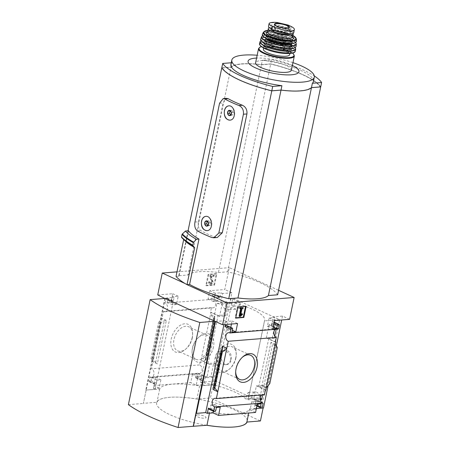 <?xml version="1.0" encoding="UTF-8"?>
<svg xmlns="http://www.w3.org/2000/svg" width="450" height="450" viewBox="0 0 450 450"><rect width="100%" height="100%" fill="white"/><g stroke="black" fill="none" stroke-linecap="round" stroke-linejoin="round"><path stroke-width="0.34" stroke-dasharray="2.25 1.69" d="M248.321 399.178L264.656 320.304A42.806 11.126 -168.3 0 0 234.523 303.002L233.865 306.174L229.41 309.724L224.336 308.391L221.422 304.234A42.806 11.126 11.7 0 0 216.855 303.435L200.52 382.314A42.806 11.126 11.7 0 1 245.728 398.981L246.386 395.809L248.214 392.473L248.94 394.155L248.377 398.593A42.806 11.126 -168.3 0 1 248.321 399.178A42.806 11.126 -168.3 0 1 248.124 399.78L264.459 320.901L279.641 319.68L232.875 298.164L215.702 381.088L262.468 402.604L279.641 319.68M264.656 320.304A42.806 11.126 -168.3 0 1 264.459 320.901M230.653 359.826C229.877 362.739 228.049 364.359 225.157 364.691C220.804 364.691 217.676 362.649 215.775 358.577C215.213 354.009 217.316 351.411 222.097 350.775C227.931 350.938 230.782 353.953 230.653 359.826M259.712 398.717L253.631 399.206L256.376 385.926L262.463 385.436L259.712 398.717L260.252 398.964M275.147 324.174L272.396 337.455L266.316 337.944L269.066 324.664L275.147 324.174L277.082 325.063L276.216 329.254M245.728 398.981L251.522 398.52L260.713 402.744L261.551 398.7L248.124 399.78M260.713 402.744L262.468 402.604M200.52 382.314L215.702 381.088M234.523 303.002L240.311 302.535L231.12 298.311L232.875 298.164M215.696 363.921L209.61 364.41L206.859 377.691L212.946 377.201L215.696 363.921L213.756 363.032L208.125 363.488L201.026 360.219L210.966 312.238L218.059 315.506L223.695 315.051L226.446 301.77L220.809 302.22L213.716 298.957L214.425 295.521A1.159 0.743 114.7 0 0 214.11 294.536A1.159 0.743 114.7 0 0 213.857 294.491L213.536 294.519A1.159 0.743 114.7 0 0 212.513 295.678L211.877 298.738L208.046 299.048L209.768 290.734L224.769 289.53L229.303 267.649L278.572 290.312M222.3 303.148L219.549 316.429L225.63 315.939L228.381 302.659L222.3 303.148L213.716 298.957M231.12 298.311L230.282 302.355L216.855 303.435M289.603 319.348L282.504 316.086L281.7 319.984M276.328 345.904L268.088 385.695M263.475 407.981L263.115 408.009M164.768 298.451L145.794 390.082L159.683 389.137A45.377 11.79 11.7 0 1 199.592 385.926L213.159 384.834L210.442 397.963L260.432 420.958M213.159 384.834L212.839 384.688L231.868 292.793L224.769 289.53M262.659 403.363L253.631 399.206M265.41 390.082L256.376 385.926M261.765 394.959A4.399 3.172 85.4 0 1 263.07 394.442A4.399 3.172 85.4 0 1 264.442 394.746M209.61 364.41L201.026 360.219M206.859 377.691L197.831 373.539L197.893 373.224A4.399 3.172 85.4 0 0 199.271 373.534A4.399 3.172 85.4 0 0 202.095 369.624A4.399 3.172 85.4 0 0 199.614 364.922L200.582 360.259M265.854 390.043L258.761 386.781L264.398 386.325L262.463 385.436M260.342 399.713L256.011 400.061L262.704 403.138M212.946 377.201L211.011 376.312L213.756 363.032M197.893 373.224L149.816 377.094L149.046 380.818A1.159 0.743 114.7 0 0 149.361 381.808A1.159 0.743 114.7 0 0 149.614 381.848L149.934 381.825A1.159 0.743 114.7 0 0 150.958 380.666L151.594 377.601L155.424 377.297L153.703 385.611L190.738 382.629L192.459 374.316L196.29 374.006L195.654 377.072A1.159 0.743 114.7 0 0 195.969 378.056A1.159 0.743 114.7 0 0 196.228 378.101L196.543 378.073A1.159 0.743 114.7 0 0 197.572 376.914L198.276 373.5L205.374 376.768L211.011 376.312M198.276 373.5L197.831 373.539M264.398 386.325L262.62 394.892M274.787 336.15L274.331 338.344L272.396 337.455M275.344 342.096L266.316 337.944M274.331 338.344L268.695 338.799L275.394 341.876M219.549 316.429L210.516 312.277L211.489 307.586A4.399 3.172 85.4 0 0 212.861 307.89A4.399 3.172 85.4 0 0 215.685 303.986A4.399 3.172 85.4 0 0 213.21 299.284L213.266 298.997M225.63 315.939L223.695 315.051M210.966 312.238L210.516 312.277M278.094 328.815L269.066 324.664M275.355 329.321A4.399 3.172 85.4 0 1 276.666 328.804A4.399 3.172 85.4 0 1 278.038 329.108M228.381 302.659L226.446 301.77M278.544 328.781L271.446 325.519L277.082 325.063M192.234 337.326A15.221 9.765 -65.3 0 1 185.664 349.166A15.221 9.765 -65.3 0 1 171.112 345.915A15.221 9.765 -65.3 0 1 180.697 325.069A15.221 9.765 -65.3 0 1 192.639 333.996A15.221 9.765 -65.3 0 1 192.234 337.326M211.489 307.586L163.412 311.456L152.966 361.896L157.32 363.898L153.067 359.966L151.014 358.701L152.966 361.896L151.537 368.792L199.614 364.922M271.446 325.519L273.246 316.834L282.504 316.086M279.253 325.344L273.774 322.824L274.86 317.571L273.246 316.834M258.761 386.781L268.695 338.799M275.338 344.272L270.984 342.27L275.231 346.196L277.284 347.462M266.321 387.81L261.968 385.808L270.984 342.27M220.809 302.22L222.609 293.535L220.995 292.793L215.252 293.259L213.531 301.573L217.361 301.264L217.991 298.198L212.513 295.678M217.991 298.198A1.159 0.743 114.7 0 1 219.021 297.039L219.336 297.017A1.159 0.743 114.7 0 1 219.594 297.056A1.159 0.743 114.7 0 1 219.909 298.046L220.995 292.793M208.125 363.488L218.059 315.506M205.571 358.577L205.841 359.994L201.487 357.992L205.926 354.285L206.916 354.735L207.186 355.343L205.571 358.577L214.222 316.468L214.858 316.451L210.504 314.449L213.424 318.088L214.808 318.532L214.245 316.688M231.868 292.793L222.609 293.535M212.839 384.688L203.58 385.431L205.374 376.768M255.566 412.453L250.082 409.928L255.831 409.466L254.216 408.724L256.011 400.061M254.216 408.724L256.376 408.549M205.83 285.48L213.975 284.822L216.287 273.668L208.142 274.32L205.83 285.48L206.398 285.739L214.537 285.081L213.975 284.822M157.731 294.924L172.732 293.715L171.011 302.029L167.181 302.338L167.816 299.272A1.159 0.743 114.7 0 0 167.501 298.288A1.159 0.743 114.7 0 0 167.243 298.243L166.928 298.271A1.159 0.743 114.7 0 0 165.898 299.43L165.127 303.154L213.21 299.284M176.979 271.856L229.303 267.649M163.412 311.456A4.399 3.172 -94.6 0 0 164.784 311.76A4.399 3.172 -94.6 0 0 167.608 307.851A4.399 3.172 -94.6 0 0 165.127 303.154M149.816 377.094A4.399 3.172 -94.6 0 0 151.189 377.398A4.399 3.172 -94.6 0 0 154.013 373.489A4.399 3.172 -94.6 0 0 151.537 368.792M255.831 409.466L256.916 404.218A1.159 0.743 114.7 0 1 255.893 405.377L255.572 405.399A1.159 0.743 114.7 0 1 255.313 405.354A1.159 0.743 114.7 0 1 255.004 404.37L255.634 401.304L251.803 401.614L250.082 409.928M203.58 385.431L201.966 384.688L203.051 379.44L197.572 376.914M185.113 283.556L187.419 284.614M146.115 390.229L143.398 403.358L156.966 402.266A45.377 11.79 -168.3 0 1 169.661 397.322A45.377 11.79 -168.3 0 1 196.875 399.054L210.442 397.963M165.308 298.406L143.398 403.358M263.154 407.829L249.587 408.926A45.377 11.79 11.7 0 1 209.678 412.132L196.11 413.224M208.704 409.106A1.159 0.743 114.7 0 0 208.963 409.151L209.284 409.123A1.159 0.743 114.7 0 0 210.308 407.964L210.943 404.904L214.774 404.595L213.39 411.261M231.458 324.028L232.082 321.013L226.333 321.48L225.709 324.489M232.644 329.096L227.16 326.576A1.159 0.743 114.7 0 0 226.845 325.586M227.16 326.576L226.53 329.636L230.361 329.327L230.76 327.386M261.968 385.808L264.015 385.459L267.519 383.428L268.802 383.209L269.786 383.659M273.774 322.824A1.159 0.743 114.7 0 0 273.459 321.84A1.159 0.743 114.7 0 0 273.201 321.795L272.88 321.817A1.159 0.743 114.7 0 0 271.856 322.976L271.221 326.042L267.39 326.351L269.111 318.037L274.86 317.571M153.439 388.592L159.188 388.131L160.909 379.817L157.078 380.126L156.442 383.186A1.159 0.743 114.7 0 1 155.419 384.345L155.098 384.373A1.159 0.743 114.7 0 1 154.845 384.328A1.159 0.743 114.7 0 1 154.53 383.344L153.439 388.592L155.053 389.334L145.794 390.082M159.188 388.131L153.703 385.611M203.051 379.44A1.159 0.743 114.7 0 1 202.028 380.593L201.713 380.621A1.159 0.743 114.7 0 1 201.454 380.576A1.159 0.743 114.7 0 1 201.139 379.592L201.774 376.526L197.944 376.836L196.222 385.149L190.738 382.629M196.222 385.149L201.966 384.688M166.337 320.355L161.983 318.353L158.513 322.504L159.497 322.959L160.779 322.74L164.289 320.704L166.337 320.355L157.32 363.898M171.382 301.95A1.159 0.743 114.7 0 1 172.406 300.791L172.727 300.769A1.159 0.743 114.7 0 1 172.986 300.808A1.159 0.743 114.7 0 1 173.301 301.798L172.665 304.858L176.496 304.549L178.217 296.235L172.468 296.702L171.382 301.95L165.898 299.43M206.736 425.278A46.277 12.026 -168.3 0 1 156.746 402.283A46.277 12.026 11.7 0 1 169.661 397.322A46.277 12.026 11.7 0 1 197.094 399.037A46.277 12.026 -168.3 0 1 247.089 422.032M128.396 404.651L143.561 403.431M188.426 230.782L179.038 276.137A64.789 16.836 -168.3 0 1 178.746 275.726L187.971 274.984L231.024 67.106A42.114 10.946 -168.3 0 1 261.478 64.654L270.703 63.911A64.789 16.836 -168.3 0 1 320.681 86.889M187.971 274.984A42.114 10.946 -168.3 0 1 218.424 272.531L261.478 64.654M194.951 222.058L198.439 221.777C197.775 225.934 198.585 228.893 200.886 230.648A64.789 16.836 11.7 0 0 215.078 237.178L217.322 237.504M178.746 275.726L188.049 230.811M198.439 221.777L223.042 102.971L226.62 98.336M179.038 276.137L176.046 276.379M183.679 239.507L181.626 237.459M183.713 239.361A68.49 17.797 11.7 0 0 185.327 241.088M218.424 272.531L227.649 271.789A64.789 16.836 -168.3 0 1 277.644 294.789M249.587 408.926L248.737 412.999M209.678 412.132L209.458 413.196M159.683 389.137L156.966 402.266M199.592 385.926L196.875 399.054M227.649 271.789L270.703 63.911A64.789 16.836 -168.3 0 1 320.698 86.889M221.816 67.849L231.024 67.106M229.815 120.15A7.172 5.175 -94.6 0 0 230.068 120.139A7.172 5.175 -94.6 0 0 234.658 112.573A7.172 5.175 -94.6 0 0 228.921 105.84A7.172 5.175 -94.6 0 0 228.673 105.868M206.933 230.642A7.172 5.175 -94.6 0 0 207.191 230.631A7.172 5.175 -94.6 0 0 211.776 223.065A7.172 5.175 -94.6 0 0 206.038 216.332A7.172 5.175 -94.6 0 0 205.791 216.36M230.844 114.992L232.763 114.84L233.286 112.314L231.936 110.306L230.338 110.751M231.368 112.466L233.286 112.314M230.018 110.464L231.936 110.306M230.687 115.065L230.889 115.363L232.763 114.84M207.968 225.484L209.88 225.332L210.403 222.806L209.053 220.798L207.461 221.243M208.491 222.958L210.403 222.806M207.135 220.956L209.053 220.798M207.804 225.557L208.007 225.855L209.88 225.332M261.574 64.783L270.709 64.046A64.142 16.667 -168.3 0 1 320.197 86.816L311.068 87.547A41.693 10.834 -168.3 0 1 280.918 89.978L271.783 90.709A64.142 16.667 -168.3 0 1 222.289 67.944L231.424 67.207A41.693 10.834 -168.3 0 1 261.574 64.783L270.709 64.024A64.142 16.667 -168.3 0 1 320.203 86.794L311.068 87.531A41.693 10.834 -168.3 0 1 280.924 89.955L271.789 90.686A64.142 16.667 -168.3 0 1 222.294 67.922L231.429 67.185A41.693 10.834 -168.3 0 1 261.579 64.761M221.799 67.826L231.03 67.084A42.114 10.946 -168.3 0 1 241.898 63.855A42.114 10.946 -168.3 0 1 261.478 64.631L270.703 63.889L271.614 59.512A64.789 16.836 -168.3 0 1 314.303 75.949M292.376 65.469A25.976 6.75 11.7 0 0 256.579 58.056M313.391 81.523A42.114 10.946 11.7 0 0 262.384 60.255L271.614 59.512M292.961 62.657A42.114 10.946 11.7 0 0 257.164 55.243M231.266 62.764L231.936 62.708A42.114 10.946 11.7 0 0 230.917 64.44M231.03 67.084L231.936 62.708M261.478 64.631L262.384 60.255M235.688 371.554A13.241 8.494 -65.3 0 1 235.699 370.991A13.241 8.494 -65.3 0 1 241.768 357.795A13.241 8.494 -65.3 0 1 242.19 357.418M235.862 358.132A13.241 8.494 -65.3 0 1 230.141 368.438A13.241 8.494 -65.3 0 1 221.192 370.896A13.241 8.494 -65.3 0 1 219.009 355.32A13.241 8.494 -65.3 0 1 232.262 346.838A13.241 8.494 -65.3 0 1 236.216 355.241A13.241 8.494 -65.3 0 1 235.862 358.132M235.845 357.39A15.221 9.765 -65.3 0 1 229.275 369.231A15.221 9.765 -65.3 0 1 214.723 365.974A15.221 9.765 -65.3 0 1 224.314 345.127A15.221 9.765 -65.3 0 1 236.256 354.06A15.221 9.765 -65.3 0 1 235.845 357.39M213.452 347.085A15.221 9.765 -65.3 0 1 201.223 362.126A15.221 9.765 -65.3 0 1 192.049 352.108A15.221 9.765 -65.3 0 1 199.024 336.938A15.221 9.765 -65.3 0 1 210.313 334.676A15.221 9.765 -65.3 0 1 213.452 347.085M210.707 346.562A13.241 8.494 -65.3 0 1 196.037 359.325A13.241 8.494 -65.3 0 1 192.088 350.927A13.241 8.494 -65.3 0 1 198.157 337.731A13.241 8.494 -65.3 0 1 207.107 335.267A13.241 8.494 -65.3 0 1 210.707 346.562M192.251 338.074A13.241 8.494 -65.3 0 1 186.531 348.373A13.241 8.494 -65.3 0 1 177.581 350.837A13.241 8.494 -65.3 0 1 175.399 335.256A13.241 8.494 -65.3 0 1 188.651 326.779A13.241 8.494 -65.3 0 1 192.606 335.177A13.241 8.494 -65.3 0 1 192.251 338.074M245.526 306.354L245.593 306.039L237.448 306.697L235.142 317.858L235.766 317.807M235.142 317.858L235.704 318.116M245.593 306.039L246.156 306.304M237.448 306.697L238.016 306.956M239.107 316.204L240.261 316.412M239.698 316.153L241.914 314.235L242.477 314.494M239.743 308.514L241.279 308.694M240.716 308.436L240.654 308.745M240.868 314.325L240.131 314.893L241.481 308.374L243.023 308.554M242.454 308.295L242.629 307.463M241.481 308.374L242.049 308.632M240.131 314.893L240.694 315.152M241.914 314.235L241.869 313.689M214.537 285.081L216.849 273.926L216.287 273.668M216.849 273.926L208.71 274.579L208.142 274.32M209.835 283.972L210.977 283.882A1.62 1.041 114.7 0 0 212.136 282.977A1.62 1.041 114.7 0 0 212.389 281.396L210.904 276.694L211.106 276.339L213.654 276.137L213.879 275.04L210.049 275.349L209.824 276.446L211.556 281.914A0.579 0.371 114.7 0 1 211.05 282.803L210.06 282.881A1.159 0.743 114.7 0 1 209.801 282.836A1.159 0.743 114.7 0 1 209.486 281.852L208.688 281.914A2.312 1.485 114.7 0 0 209.317 283.888A2.312 1.485 114.7 0 0 209.835 283.972L211.539 284.141A1.62 1.041 114.7 0 0 212.704 283.236A1.62 1.041 114.7 0 0 212.957 281.655L211.466 276.958L210.904 276.694M209.486 281.852L210.054 282.111L209.256 282.173A2.312 1.485 114.7 0 0 209.886 284.147A2.312 1.485 114.7 0 0 210.398 284.231M209.256 282.173L208.688 281.914M210.054 282.111A1.159 0.743 114.7 0 0 210.369 283.095A1.159 0.743 114.7 0 0 210.623 283.14L210.06 282.881M211.466 276.958L211.669 276.598L214.217 276.396L214.442 275.304L210.611 275.608L210.386 276.705L212.119 282.173A0.579 0.371 114.7 0 1 211.612 283.061L210.623 283.14M210.386 276.705L209.824 276.446M210.611 275.608L210.049 275.349M214.442 275.304L213.879 275.04M214.217 276.396L213.654 276.137M208.71 274.579L206.398 285.739M197.46 414.9A5.096 1.322 11.7 0 0 199.744 417.594A5.096 1.322 11.7 0 0 205.83 417.105A5.096 1.322 11.7 0 0 197.46 414.9M223.914 324.636L224.719 320.738L226.333 321.48M220.252 407.115L214.774 404.595M216.422 407.424L210.943 404.904M232.009 332.162L226.53 329.636M232.403 330.272L230.361 329.327M237.561 323.539L232.082 321.013M215.46 321.48L224.719 320.738M257.287 404.139L251.803 401.614M261.118 403.83L255.634 401.304M274.596 320.558L269.111 318.037M272.874 328.871L267.39 326.351M273.268 326.981L271.221 326.042M178.217 296.235L172.732 293.715M172.468 296.702L174.083 297.439L164.824 298.187M176.496 304.549L171.011 302.029M172.665 304.858L167.181 302.338M160.909 379.817L155.424 377.297M157.078 380.126L151.594 377.601M155.053 389.334L174.083 297.439M197.944 376.836L192.459 374.316M201.774 376.526L196.29 374.006M215.252 293.259L209.768 290.734M213.531 301.573L208.046 299.048M217.361 301.264L211.877 298.738M205.926 354.285L213.424 318.088M151.014 358.701L158.513 322.504M230.282 302.355L232.436 303.345A5.091 3.673 -94.6 0 0 236.514 309.15A5.091 3.673 -94.6 0 0 239.653 305.707L240.311 302.535M221.422 304.234L232.436 303.345M248.377 398.593L259.397 397.704A5.091 3.673 -94.6 0 0 255.319 391.905A5.091 3.673 -94.6 0 0 252.18 395.348L251.522 398.52M261.551 398.7L259.397 397.704M221.377 355.258A7.059 5.096 -94.6 0 0 226.862 364.556A7.059 5.096 -94.6 0 0 231.216 359.781A7.059 5.096 -94.6 0 0 225.731 350.483A7.059 5.096 -94.6 0 0 221.377 355.258M293.878 32.321A11.34 2.948 11.7 0 0 290.599 29.391L287.454 27.945A11.34 2.948 11.7 0 0 275.625 25.003A11.34 2.948 11.7 0 0 268.526 26.274M277.594 22.545L269.854 22.905M290.07 29.824A1.159 0.298 11.7 0 0 289.851 29.7L285.801 27.832A1.159 0.298 11.7 0 0 285.497 27.714A10.091 2.621 11.7 0 0 271.322 27.253A10.091 2.621 11.7 0 0 280.671 31.866A10.091 2.621 11.7 0 0 291.082 31.343A10.091 2.621 11.7 0 0 290.07 29.824L289.71 31.573A10.091 2.621 -168.3 0 1 290.717 33.098A10.091 2.621 -168.3 0 1 290.25 33.688M270.962 29.003A10.091 2.621 -168.3 0 1 285.131 29.469A1.159 0.298 11.7 0 1 285.441 29.582L289.491 31.449A1.159 0.298 11.7 0 1 289.71 31.573M293.237 33.053A12.724 3.308 11.7 0 0 282.409 28.007A12.724 3.308 11.7 0 0 269.19 27.596M291.409 70.166A18.281 4.747 11.7 0 0 274.472 61.807A18.281 4.747 11.7 0 0 255.606 62.752M289.654 54.664A13.421 3.488 11.7 0 0 277.222 48.527A13.421 3.488 11.7 0 0 263.374 49.224M282.713 47.604A6.941 1.806 11.7 0 0 284.67 46.789A6.941 1.806 11.7 0 0 278.241 43.616A6.941 1.806 11.7 0 0 271.074 43.971A6.941 1.806 11.7 0 0 275.113 46.53A6.941 1.806 11.7 0 0 282.713 47.604M278.983 27.023A6.941 1.806 11.7 0 0 274.427 27.782A6.941 1.806 11.7 0 0 274.421 27.832A6.941 1.806 11.7 0 0 278.556 30.369A6.941 1.806 11.7 0 0 286.065 31.416A6.941 1.806 11.7 0 0 288.011 30.645A6.941 1.806 11.7 0 0 288.022 30.594A6.941 1.806 11.7 0 0 284.147 28.091M219.909 298.046L214.425 295.521M205.841 359.994L214.858 316.451M262.401 406.738L256.916 404.218M211.669 237.454L215.078 237.178M197.477 230.923L200.886 230.648M219.555 103.252L223.042 102.971M211.539 284.141L210.977 283.882M211.612 283.061L211.05 282.803M212.119 282.173L211.556 281.914M211.669 276.598L211.106 276.339M212.957 281.655L212.389 281.396M213.711 388.406L221.777 349.447M214.447 411.671L208.963 409.151M214.763 411.649L209.284 409.123M215.792 410.49L210.308 407.964M257.046 405.309L255.004 404.37M261.056 407.925L255.572 405.399M261.377 407.897L255.893 405.377M273.898 323.916L271.856 322.976M274.207 322.431L272.88 321.817M274.241 322.273L273.201 321.795M173.301 301.798L167.816 299.272M172.727 300.769L167.243 298.243M172.406 300.791L166.928 298.271M156.442 383.186L150.958 380.666M155.419 384.345L149.934 381.825M155.098 384.373L149.614 381.848M154.53 383.344L149.046 380.818M201.139 379.592L195.654 377.072M201.713 380.621L196.228 378.101M202.028 380.593L196.543 378.073M219.021 297.039L213.536 294.519M219.336 297.017L213.857 294.491M206.916 354.735L214.408 318.538M207.084 355.624L214.791 318.392M152.004 359.156L159.497 322.959M153.067 359.966L160.779 322.74M155.61 362.599L164.289 320.704M264.015 385.459L272.689 343.569M267.519 383.428L275.231 346.196M268.802 383.209L276.294 347.012M214.054 389.481L222.727 347.591M213.508 387.771L221.214 350.544M233.865 306.174L239.653 305.707M246.386 395.809L252.18 395.348M291.201 26.488L290.599 29.391M288.051 25.043L287.454 27.945M294.322 56.087A18.281 4.747 11.7 0 0 277.386 47.728A18.281 4.747 11.7 0 0 258.525 48.673M292.506 53.123A17.814 4.629 11.7 0 0 277.453 47.407A17.814 4.629 11.7 0 0 261.366 46.676M286.543 52.965A13.421 3.488 11.7 0 0 290.334 51.384A13.421 3.488 11.7 0 0 277.898 45.248A13.421 3.488 11.7 0 0 264.049 45.939A13.421 3.488 11.7 0 0 271.862 50.889A13.421 3.488 11.7 0 0 286.543 52.965M287.37 52.386A14.344 3.729 11.7 0 0 280.946 44.797A14.344 3.729 11.7 0 0 263.801 46.176A14.344 3.729 11.7 0 0 287.37 52.386M289.789 53.499A17.814 4.629 11.7 0 0 282.623 44.297A17.814 4.629 11.7 0 0 260.156 45.27M295.363 51.041A18.276 4.747 11.7 0 0 278.426 42.694A18.276 4.747 11.7 0 0 259.571 43.627M295.729 49.011A18.225 4.736 11.7 0 0 278.837 40.731A18.225 4.736 11.7 0 0 260.044 41.619M295.217 47.554A17.994 4.674 11.7 0 0 278.865 40.584A17.994 4.674 11.7 0 0 261.09 40.489M292.269 48.527A14.811 3.848 11.7 0 0 278.696 41.394A14.811 3.848 11.7 0 0 263.413 42.553M281.002 48.15A13.652 3.549 11.7 0 0 287.657 48.443A13.652 3.549 11.7 0 0 291.51 46.834A13.652 3.549 11.7 0 0 278.865 40.596A13.652 3.549 11.7 0 0 264.774 41.299A13.652 3.549 11.7 0 0 273.898 46.682M287.792 47.79A13.652 3.549 11.7 0 0 291.651 46.181A13.652 3.549 11.7 0 0 279 39.938A13.652 3.549 11.7 0 0 264.909 40.641A13.652 3.549 11.7 0 0 272.858 45.675A13.652 3.549 11.7 0 0 287.792 47.79M288.208 47.498A14.113 3.667 11.7 0 0 281.886 40.033A14.113 3.667 11.7 0 0 265.022 41.389A14.113 3.667 11.7 0 0 288.208 47.498M290.779 48.679A17.803 4.624 11.7 0 0 283.629 39.488A17.803 4.624 11.7 0 0 261.163 40.449M296.094 46.277A18.034 4.686 11.7 0 0 279.371 38.143A18.034 4.686 11.7 0 0 260.792 38.964M296.297 43.976A17.769 4.618 11.7 0 0 279.81 36.017A17.769 4.618 11.7 0 0 261.517 36.776M295.65 42.497A17.539 4.556 11.7 0 0 279.838 35.882A17.539 4.556 11.7 0 0 262.704 35.674M292.039 43.588A13.652 3.549 11.7 0 0 279.636 36.872A13.652 3.549 11.7 0 0 265.579 38.109M290.565 43.706A13.191 3.426 11.7 0 0 291.921 42.587A13.191 3.426 11.7 0 0 279.697 36.551A13.191 3.426 11.7 0 0 266.091 37.238A13.191 3.426 11.7 0 0 266.889 38.801M288.467 42.829A13.191 3.426 11.7 0 0 292.191 41.271A13.191 3.426 11.7 0 0 279.973 35.241A13.191 3.426 11.7 0 0 266.361 35.921A13.191 3.426 11.7 0 0 274.039 40.787A13.191 3.426 11.7 0 0 288.467 42.829M288.883 42.536A13.652 3.549 11.7 0 0 282.769 35.314A13.652 3.549 11.7 0 0 266.456 36.63A13.652 3.549 11.7 0 0 288.883 42.536M291.285 43.644A17.1 4.444 11.7 0 0 284.619 34.869A17.1 4.444 11.7 0 0 262.772 35.612M296.415 41.192A17.325 4.5 11.7 0 0 280.333 33.491A17.325 4.5 11.7 0 0 262.519 34.172M296.404 39.038A16.892 4.388 11.7 0 0 280.733 31.579A16.892 4.388 11.7 0 0 263.385 32.197M292.922 35.466A16.442 4.275 11.7 0 0 267.998 30.308M292.663 36.703A13.883 3.606 11.7 0 0 280.642 32.001A13.883 3.606 11.7 0 0 267.744 31.539M292.601 37.024A12.724 3.308 11.7 0 0 280.806 31.202A12.724 3.308 11.7 0 0 267.677 31.86M285.497 27.714L285.131 29.469M285.801 27.832L285.441 29.582M289.851 29.7L289.491 31.449M274.421 27.832L274.731 24.615A7.29 1.896 11.7 0 0 279.073 27.276A7.29 1.896 11.7 0 0 286.959 28.378A7.29 1.896 11.7 0 0 289.007 27.568L288.011 30.645M164.784 311.76L212.861 307.89M228.583 332.674L276.666 328.804M151.189 377.398L199.271 373.534M214.993 398.312L263.07 394.442M228.921 105.84L228.623 105.862M230.068 120.139L229.776 120.161M206.038 216.332L205.74 216.354M207.191 230.631L206.893 230.653M235.699 370.991L235.659 372.167M241.768 357.795L242.634 356.996M250.718 355.331L232.262 346.838M239.648 379.389L221.192 370.896M236.216 355.241L236.256 354.06M230.141 368.438L229.275 369.231M192.088 350.927L192.049 352.108M198.157 337.731L199.024 336.938M207.107 335.267L188.651 326.779M196.037 359.325L177.581 350.837M192.606 335.177L192.639 333.996M186.531 348.373L185.664 349.166M209.886 284.147L209.317 283.888M210.369 283.095L209.801 282.836M256.888 406.08L255.313 405.354M274.252 322.206L273.459 321.84M172.986 300.808L167.501 298.288M154.845 384.328L149.361 381.808M201.454 380.576L195.969 378.056M219.594 297.056L214.11 294.536M207.186 355.343L214.808 318.532M205.408 359.021L214.222 316.468M214.076 389.7L222.891 347.147M229.41 309.724L236.514 309.15M248.214 392.473L255.319 391.905M225.157 364.691L226.862 364.556M222.097 350.775L225.731 350.483M292.584 53.106L277.453 47.396L261.304 46.626M289.89 53.522L290.301 51.441C289.603 51.463 292.061 51.458 287.117 52.341C281.244 52.971 269.094 50.141 265.359 47.34C263.132 45.506 264.42 46.097 264.049 45.939L263.61 48.083M295.273 47.514L289.389 43.734L278.871 40.573L267.958 39.296L261.051 40.427M291.51 46.834L290.959 46.159C290.902 45.579 288.248 44.364 282.999 42.508L271.423 40.455L266.552 40.646L264.763 41.333L264.909 40.641C262.946 42.458 279.962 48.645 288.079 47.475C292.793 46.744 291.105 46.361 291.651 46.181L291.51 46.834M295.695 42.458L289.873 38.863L279.838 35.876L269.449 34.633L262.671 35.617M291.921 42.587C292.787 41.85 289.901 40.247 283.258 37.777C275.214 35.179 265.399 35.786 266.091 37.238L266.361 35.921C264.431 37.631 280.896 43.656 288.754 42.514C293.445 41.76 291.611 41.445 292.191 41.271L291.921 42.587M292.928 35.432L280.778 31.337L268.003 30.268M292.596 37.08L290.317 35.258C287.854 33.964 284.608 32.884 280.592 32.034C276.559 31.224 273.161 30.932 270.405 31.157L267.654 31.911M271.322 27.253L271.001 28.811M291.082 31.343L290.717 33.098M284.67 46.789L288.022 30.594M271.074 43.971L274.427 27.782"/><path stroke-width="0.67" d="M281.7 319.984L276.328 345.904M268.088 385.695L263.475 407.981L256.376 408.549M263.115 408.009L260.432 420.958L246.864 422.049A45.377 11.79 -168.3 0 1 234.169 426.994A45.377 11.79 -168.3 0 1 206.961 425.261L193.23 426.279L214.976 321.261L199.817 322.476L178.065 427.5A112.646 29.273 -168.3 0 1 128.396 404.651L150.143 299.627L165.308 298.406L214.976 321.261M164.768 298.451L157.731 294.924L162.259 273.043L185.113 283.556A68.49 17.797 11.7 0 0 187.009 284.648L227.087 302.867L222.559 324.743L237.561 323.539L235.839 331.853L232.009 332.162L232.644 329.096A1.159 0.743 114.7 0 0 232.329 328.112A1.159 0.743 114.7 0 0 232.071 328.067L231.756 328.095A1.159 0.743 114.7 0 0 230.732 329.254L229.956 332.978L278.038 329.108L278.544 328.781L279.253 325.344A1.159 0.743 114.7 0 0 278.938 324.36A1.159 0.743 114.7 0 0 278.685 324.315L278.364 324.343A1.159 0.743 114.7 0 0 277.341 325.502L276.705 328.562L272.874 328.871L274.596 320.558L289.603 319.348L294.131 297.473L278.572 290.312M229.956 332.978A4.399 3.172 -94.6 0 0 228.583 332.674A4.399 3.172 -94.6 0 0 225.759 336.577A4.399 3.172 -94.6 0 0 228.24 341.28L216.366 398.616L264.442 394.746L265.41 390.082L265.854 390.043L275.338 344.272L275.794 342.062L275.344 342.096L276.317 337.41A4.399 3.172 85.4 0 1 273.876 333.669A4.399 3.172 85.4 0 1 275.355 329.321M262.704 403.138L263.109 403.324L262.659 403.363L262.727 403.048A4.399 3.172 85.4 0 1 260.28 399.308A4.399 3.172 85.4 0 1 261.765 394.959M262.62 394.892L261.647 399.606L260.252 398.964M261.647 399.606L260.342 399.713M275.394 341.876L275.794 342.062M276.216 329.254L274.787 336.15M257.068 367.149A15.221 9.765 -65.3 0 1 244.834 382.191A15.221 9.765 -65.3 0 1 235.659 372.167A15.221 9.765 -65.3 0 1 242.634 356.996A15.221 9.765 -65.3 0 1 253.924 354.741A15.221 9.765 -65.3 0 1 257.068 367.149M228.24 341.28L276.317 337.41M162.259 273.043L176.979 271.856M235.704 318.116L243.844 317.458L246.156 306.304L238.016 306.956L235.704 318.116M227.087 302.867L294.131 297.473M216.366 398.616A4.399 3.172 -94.6 0 0 214.993 398.312A4.399 3.172 -94.6 0 0 212.164 402.216A4.399 3.172 -94.6 0 0 214.644 406.918L262.727 403.048M214.644 406.918L213.874 410.642A1.159 0.743 114.7 0 0 214.189 411.632A1.159 0.743 114.7 0 0 214.447 411.671L214.763 411.649A1.159 0.743 114.7 0 0 215.792 410.49L216.422 407.424L220.252 407.115L218.531 415.434L255.566 412.453L257.287 404.139L261.118 403.83L260.483 406.89A1.159 0.743 114.7 0 0 260.798 407.88A1.159 0.743 114.7 0 0 261.056 407.925L261.377 407.897A1.159 0.743 114.7 0 0 262.401 406.738L263.109 403.324M222.559 324.743L215.46 321.48L196.431 413.376L196.11 413.224L193.393 426.353M196.431 413.376L205.689 412.627L207.304 413.37L213.053 412.909L218.531 415.434M213.874 410.642L208.389 408.122A1.159 0.743 114.7 0 0 208.704 409.106L214.189 411.632M208.389 408.122L207.304 413.37M213.053 412.909L213.39 411.261M213.441 389.717L217.794 391.719L214.875 388.08L213.891 387.624L213.491 387.636L214.076 389.7L213.441 389.717L213.711 388.406M226.811 348.176L222.458 346.174L222.891 347.147L221.113 350.82L221.389 351.428L222.373 351.883L226.811 348.176M225.709 324.489L225.248 326.728A1.159 0.743 114.7 0 1 226.271 325.569L226.592 325.547A1.159 0.743 114.7 0 1 226.845 325.586L232.329 328.112M230.76 327.386L231.458 324.028M275.338 344.272L277.284 347.462L269.786 383.659L266.321 387.81M193.23 426.279L178.065 427.5M205.262 221.473L207.135 220.956A2.672 1.929 -94.6 0 0 205.262 221.473A2.672 1.929 -94.6 0 0 204.739 224.004L205.262 221.473L207.18 221.321L206.657 223.847L207.804 225.557M207.135 220.956L208.491 222.958A2.672 1.929 -94.6 0 0 207.135 220.956M204.739 224.004A2.672 1.929 -94.6 0 0 206.089 226.007L204.739 224.004L206.657 223.847M208.491 222.958L207.968 225.484A2.672 1.929 -94.6 0 0 208.491 222.958M207.968 225.484L206.089 226.007A2.672 1.929 -94.6 0 0 207.968 225.484M228.144 110.987L230.018 110.464A2.672 1.929 -94.6 0 0 228.144 110.987A2.672 1.929 -94.6 0 0 227.621 113.513L228.144 110.987L230.062 110.829L229.539 113.355L230.687 115.065M230.018 110.464L231.368 112.466A2.672 1.929 -94.6 0 0 230.018 110.464M227.621 113.513A2.672 1.929 -94.6 0 0 228.971 115.515L227.621 113.513L229.539 113.355M231.368 112.466L230.844 114.992A2.672 1.929 -94.6 0 0 231.368 112.466M230.844 114.992L228.971 115.515A2.672 1.929 -94.6 0 0 230.844 114.992M224.415 110.694C223.819 116.381 225.607 119.537 229.776 120.156C236.953 120.032 235.142 104.895 228.623 105.874C226.496 106.183 225.096 107.792 224.415 110.694M224.797 98.989A69.992 18.191 -168.3 0 0 238.989 105.519C242.342 107.19 243.821 110.093 243.422 114.233L246.915 113.951C247.303 109.817 245.796 106.914 242.398 105.244A64.789 16.836 -168.3 0 1 228.206 98.713L226.62 98.336L223.183 98.612L224.797 98.989L228.206 98.713M243.422 114.233L218.818 233.038L213.885 237.78L211.669 237.454A69.992 18.191 11.7 0 1 197.477 230.923C195.137 229.168 194.293 226.215 194.951 222.058L219.555 103.252L223.183 98.612M201.532 221.186C200.936 226.873 202.725 230.029 206.893 230.648C214.071 230.524 212.259 215.387 205.74 216.36C203.619 216.675 202.213 218.284 201.532 221.186M320.681 86.889A64.789 16.836 -168.3 0 1 320.692 86.912L277.644 294.789L268.419 295.532A42.114 10.946 -168.3 0 1 237.966 297.979L228.741 298.721L271.789 90.844A64.789 16.836 -168.3 0 1 221.799 67.849L221.816 67.849M188.049 230.811L222.705 63.45L231.266 62.764M228.741 298.721A64.789 16.836 -168.3 0 1 189.596 284.439L198.99 239.085A64.789 16.836 -168.3 0 1 188.426 230.782L185.434 231.024A68.49 17.797 11.7 0 0 196.403 239.293L193.326 242.64L192.898 245.706L194.676 247.629L187.009 284.648M213.885 237.786L217.322 237.504L222.311 232.757L246.915 113.951M187.419 284.614L189.596 284.439M198.99 239.085L196.403 239.293M185.113 283.556A68.49 17.797 11.7 0 1 176.046 276.379L183.679 239.507M181.626 237.459L181.502 236.942L181.626 237.459A71.668 18.624 11.7 0 0 182.829 238.697A71.668 18.624 11.7 0 0 192.898 245.706M192.803 245.183A71.961 18.703 11.7 0 1 181.502 236.942L182.031 234.394A71.961 18.703 11.7 0 0 193.326 242.64M185.434 231.024L182.031 234.394M181.597 237.431L185.327 241.088A68.49 17.797 11.7 0 0 194.676 247.629M248.737 412.999L246.864 422.049M209.458 413.196L206.961 425.261M320.692 86.912L311.468 87.654A42.114 10.946 -168.3 0 1 281.014 90.101L271.789 90.844M268.419 295.532L311.468 87.654M237.966 297.979L281.014 90.101M228.673 105.868A7.172 5.175 -94.6 0 0 224.494 110.689A7.172 5.175 -94.6 0 0 229.815 120.15M205.791 216.36A7.172 5.175 -94.6 0 0 201.617 221.181A7.172 5.175 -94.6 0 0 206.933 230.642M228.971 115.515L230.889 115.363M207.461 221.243L207.18 221.321M206.089 226.007L208.007 225.855M314.303 75.949A64.789 16.836 -168.3 0 1 321.604 82.513L320.698 86.889L311.473 87.632A42.114 10.946 -168.3 0 1 281.019 90.079L271.794 90.821A64.789 16.836 -168.3 0 1 221.799 67.826M256.579 58.056A25.976 6.75 11.7 0 0 255.403 58.134A25.976 6.75 11.7 0 0 255.263 67.753A25.976 6.75 11.7 0 0 290.953 74.835A25.976 6.75 11.7 0 0 292.376 65.469M321.604 82.513L312.379 83.256A42.114 10.946 11.7 0 0 313.391 81.523L314.303 77.147A42.114 10.946 11.7 0 0 292.961 62.657M257.164 55.243A42.114 10.946 11.7 0 0 243.714 55.102A42.114 10.946 11.7 0 0 231.823 60.064A42.114 10.946 11.7 0 0 270.844 79.324A42.114 10.946 11.7 0 0 314.303 77.147M231.823 60.064L230.917 64.44A42.114 10.946 11.7 0 0 281.925 85.703L272.7 86.445A64.789 16.836 -168.3 0 1 222.705 63.45M281.019 90.079L281.925 85.703M271.794 90.821L272.7 86.445M311.473 87.632L312.379 83.256M199.817 322.476A112.646 29.273 -168.3 0 1 150.143 299.627M242.19 357.418A13.241 8.494 -65.3 0 1 250.718 355.331A13.241 8.494 -65.3 0 1 254.317 366.626A13.241 8.494 -65.3 0 1 239.648 379.389A13.241 8.494 -65.3 0 1 235.688 371.554M235.766 317.807L243.281 317.199L243.844 317.458M243.281 317.199L245.526 306.354M240.261 316.412L242.477 314.494L242.438 313.948L240.694 315.152L242.049 308.632L243.023 308.554L243.191 307.721L240.48 307.941L240.306 308.773L241.279 308.694L239.67 316.463L240.261 316.412M240.654 308.745L239.107 316.204L239.67 316.463M243.191 307.721L239.912 307.682L239.743 308.514L240.306 308.773M239.912 307.682L240.48 307.941M242.438 313.948L241.869 313.689L241.009 314.213L241.577 314.477M206.736 425.278A46.277 12.026 11.7 0 0 234.169 426.994A46.277 12.026 11.7 0 0 247.089 422.032M205.689 412.627L223.914 324.636M235.839 331.853L232.403 330.272M276.705 328.562L273.268 326.981M214.875 388.08L222.373 351.883M291.201 26.488L288.051 25.043L277.178 22.5C273.904 22.207 271.463 22.343 269.854 22.905L269.077 23.631L268.526 26.274A11.34 2.948 11.7 0 0 271.811 29.205L274.956 30.651A11.34 2.948 11.7 0 0 286.779 33.598A11.34 2.948 11.7 0 0 293.878 32.321L294.159 30.161C294.952 29.177 293.963 27.951 291.201 26.488M277.594 22.545A13.309 3.459 11.7 0 0 269.331 23.209C268.566 24.069 269.595 25.099 272.407 26.302L275.558 27.748L285.896 30.825L291.15 31.365L294.159 30.161A13.309 3.459 11.7 0 1 285.896 30.825M290.25 33.688A10.091 2.621 -168.3 0 1 279.034 33.328A10.091 2.621 -168.3 0 1 270.962 29.003L271.001 28.811M269.19 27.596A12.724 3.308 11.7 0 0 268.38 28.468A12.724 3.308 11.7 0 0 275.782 33.159A12.724 3.308 11.7 0 0 289.71 35.128A12.724 3.308 11.7 0 0 293.304 33.632A12.724 3.308 11.7 0 0 293.237 33.053M261.304 46.626L259.774 47.205L258.525 48.673L255.606 62.752A18.281 4.747 11.7 0 0 266.248 69.491A18.281 4.747 11.7 0 0 286.245 72.321A18.281 4.747 11.7 0 0 291.409 70.166L294.322 56.087L293.754 54.236L292.584 53.106M263.61 48.083L263.374 49.224A13.421 3.488 11.7 0 0 271.181 54.169A13.421 3.488 11.7 0 0 285.868 56.244A13.421 3.488 11.7 0 0 289.654 54.664L289.89 53.522M284.147 28.091A6.941 1.806 11.7 0 0 278.983 27.023M238.989 105.519L242.398 105.244M182.317 233.888A71.724 18.636 11.7 0 0 193.596 242.128M218.818 233.038L222.311 232.757M221.777 349.447L222.458 346.174M230.732 329.254L225.248 326.728M231.756 328.095L226.271 325.569M232.071 328.067L226.592 325.547M260.483 406.89L257.046 405.309M277.341 325.502L273.898 323.916M278.364 324.343L274.207 322.431M278.685 324.315L274.241 322.273M213.891 387.624L221.389 351.428M272.407 26.302L271.811 29.205M275.558 27.748L274.956 30.651M258.525 48.673A18.281 4.747 11.7 0 0 269.162 55.412A18.281 4.747 11.7 0 0 289.164 58.241A18.281 4.747 11.7 0 0 294.322 56.087M261.366 46.676A17.814 4.629 11.7 0 0 265.928 53.663A17.814 4.629 11.7 0 0 288.928 57.656A17.814 4.629 11.7 0 0 292.506 53.123M260.156 45.27A17.814 4.629 11.7 0 0 272.126 51.277A17.814 4.629 11.7 0 0 289.789 53.499M290.205 53.207A18.276 4.747 11.7 0 0 295.363 51.041C294.536 52.009 296.1 52.521 289.918 53.522C282.133 53.809 274.112 52.352 265.86 49.146C258.902 46.114 259.273 43.627 259.571 43.627A18.276 4.747 11.7 0 0 270.186 50.372A18.276 4.747 11.7 0 0 290.205 53.207M259.571 43.627L260.044 41.619A18.225 4.736 11.7 0 0 270.54 48.364A18.225 4.736 11.7 0 0 290.576 51.216A18.225 4.736 11.7 0 0 295.729 49.011L295.273 47.514M261.09 40.489A17.994 4.674 11.7 0 0 268.802 47.492A17.994 4.674 11.7 0 0 290.458 50.929A17.994 4.674 11.7 0 0 295.217 47.554M263.413 42.553A14.811 3.848 11.7 0 0 272.711 47.824A14.811 3.848 11.7 0 0 288.236 49.911A14.811 3.848 11.7 0 0 292.269 48.527M273.898 46.682A13.652 3.549 11.7 0 0 281.002 48.15M261.163 40.449A17.803 4.624 11.7 0 0 273.116 46.462A17.803 4.624 11.7 0 0 290.779 48.679M290.987 48.516A18.034 4.686 11.7 0 0 296.094 46.277L295.594 47.25C295.256 47.396 295.526 48.088 290.841 48.696C280.192 49.843 258.463 42.975 260.792 38.964A18.034 4.686 11.7 0 0 271.058 45.664A18.034 4.686 11.7 0 0 290.987 48.516M260.792 38.964L261.517 36.776A17.769 4.618 11.7 0 0 271.53 43.391A17.769 4.618 11.7 0 0 291.257 46.238A17.769 4.618 11.7 0 0 296.297 43.976L295.695 42.458M262.704 35.674A17.539 4.556 11.7 0 0 269.769 42.525A17.539 4.556 11.7 0 0 291.139 45.973A17.539 4.556 11.7 0 0 295.65 42.497M265.579 38.109A13.652 3.549 11.7 0 0 274.387 42.879A13.652 3.549 11.7 0 0 288.428 44.724A13.652 3.549 11.7 0 0 292.039 43.588M266.889 38.801A13.191 3.426 11.7 0 0 288.197 44.139A13.191 3.426 11.7 0 0 290.565 43.706M262.772 35.612A17.1 4.444 11.7 0 0 274.118 41.451A17.1 4.444 11.7 0 0 291.285 43.644M291.499 43.459A17.325 4.5 11.7 0 0 296.415 41.192L295.178 42.784L291.347 43.656C280.952 44.775 259.819 37.997 262.519 34.172A17.325 4.5 11.7 0 0 272.154 40.652A17.325 4.5 11.7 0 0 291.499 43.459M262.519 34.172L263.385 32.197A16.892 4.388 11.7 0 0 272.678 38.537A16.892 4.388 11.7 0 0 291.611 41.293A16.892 4.388 11.7 0 0 296.404 39.038L292.928 35.432M267.998 30.308A16.442 4.275 11.7 0 0 268.808 36.557A16.442 4.275 11.7 0 0 291.369 40.804A16.442 4.275 11.7 0 0 292.922 35.466M267.744 31.539A13.883 3.606 11.7 0 0 271.974 36.996A13.883 3.606 11.7 0 0 289.586 39.988A13.883 3.606 11.7 0 0 292.663 36.703M267.671 31.899L267.677 31.86A12.724 3.308 11.7 0 0 275.085 36.551A12.724 3.308 11.7 0 0 289.007 38.52A12.724 3.308 11.7 0 0 292.601 37.024L292.59 37.057M287.303 28.215A7.695 2.002 11.7 0 0 288.343 25.903A7.695 2.002 11.7 0 0 279.534 23.355A7.695 2.002 11.7 0 0 275.529 25.594A7.695 2.002 11.7 0 0 287.303 28.215M289.007 27.568A7.29 1.896 11.7 0 0 282.262 24.182A7.29 1.896 11.7 0 0 274.731 24.615L275.158 25.234C276.452 26.561 282.853 28.468 287.168 28.176L289.007 27.568M260.798 407.88L256.888 406.08M278.938 324.36L274.252 322.206M213.491 387.636L221.113 350.82M295.363 51.041L295.729 49.011M261.051 40.427L260.044 41.619M296.094 46.277L296.297 43.976M262.671 35.617L261.517 36.776M296.415 41.192L296.404 39.038M268.003 30.268L263.385 32.197M292.601 37.024L293.304 33.632M267.677 31.86L268.38 28.468"/></g></svg>
